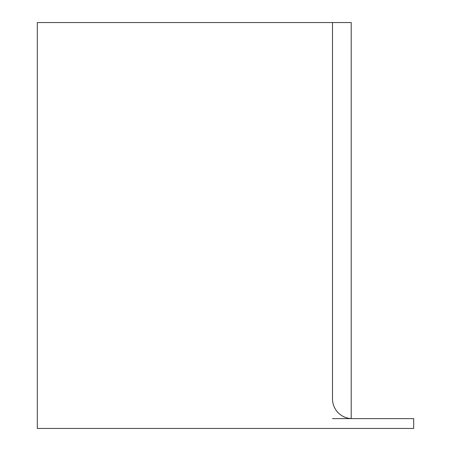 <?xml version="1.0" encoding="UTF-8"?>
<svg xmlns="http://www.w3.org/2000/svg" width="451" height="451" viewBox="0 0 451 451"><rect width="100%" height="100%" fill="white"/><g stroke="black" fill="none" stroke-linecap="round" stroke-linejoin="round"><path stroke-width="0.68" d="M332.511 22.55L37.309 22.55L37.309 428.45L413.691 428.45L413.691 418.613L352.192 418.613A19.681 19.681 0 0 1 332.511 398.932L332.511 22.55L351.205 22.55L351.205 418.584M352.192 418.613L332.511 418.607"/></g></svg>
